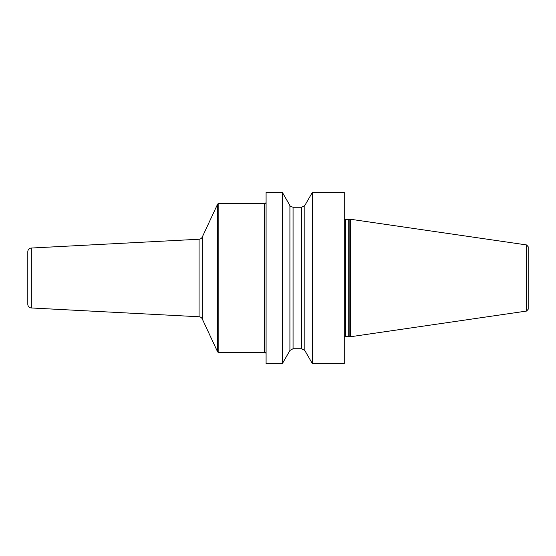 <?xml version="1.0" encoding="UTF-8"?>
<svg xmlns="http://www.w3.org/2000/svg" width="556" height="556" viewBox="0 0 556 556"><rect width="100%" height="100%" fill="white"/><g stroke="black" fill="none" stroke-linecap="round" stroke-linejoin="round"><path stroke-width="0.83" d="M312.368 363.631L344.275 363.631L344.275 192.369L312.368 192.369L312.368 363.631L304.806 350.475L301.658 348.744L301.658 207.256L304.806 205.525L312.368 192.369M266.088 278L266.088 192.369L282.358 192.369L282.358 363.631L266.088 363.631L266.088 278M304.806 350.475L304.806 205.525M349.133 336.415L350.405 336.755L350.405 219.245L349.133 219.585L349.133 336.415L348.744 336.359L348.744 219.641L349.133 219.585M526.608 244.939L526.608 311.061L528.2 309.219L528.2 246.781L526.608 244.939L350.405 219.245M282.358 192.369L289.912 205.525L289.912 350.475L282.358 363.631M266.088 202.043A1.487 1.487 0 0 1 264.593 203.538L218.842 203.538A1.487 1.487 0 0 0 217.493 204.393L202.245 237.092A3.725 3.725 0 0 1 199.069 239.24L31.331 248.032A3.725 3.725 0 0 0 27.8 251.75L27.8 304.25A3.725 3.725 0 0 0 31.331 307.968L199.069 316.76A3.725 3.725 0 0 1 202.245 318.908L217.493 351.607A1.487 1.487 0 0 0 218.842 352.462L264.593 352.462A1.487 1.487 0 0 1 266.088 353.957M344.275 218.869L345.575 219.641L345.575 336.359L344.275 337.131M289.912 350.475L293.061 348.744L293.061 207.256L301.658 207.256M264.593 203.538L264.593 352.462M218.842 203.538L218.842 352.462M217.493 204.393L217.493 351.607M202.245 237.092L202.245 318.908M199.069 239.24L199.069 316.76M31.331 248.032L31.331 307.968M345.575 219.641L348.744 219.641M345.575 336.359L348.744 336.359M526.608 311.061L350.405 336.755M289.912 205.525C289.488 205.755 290.538 206.332 293.061 207.256M293.061 348.744L301.658 348.744"/></g></svg>
